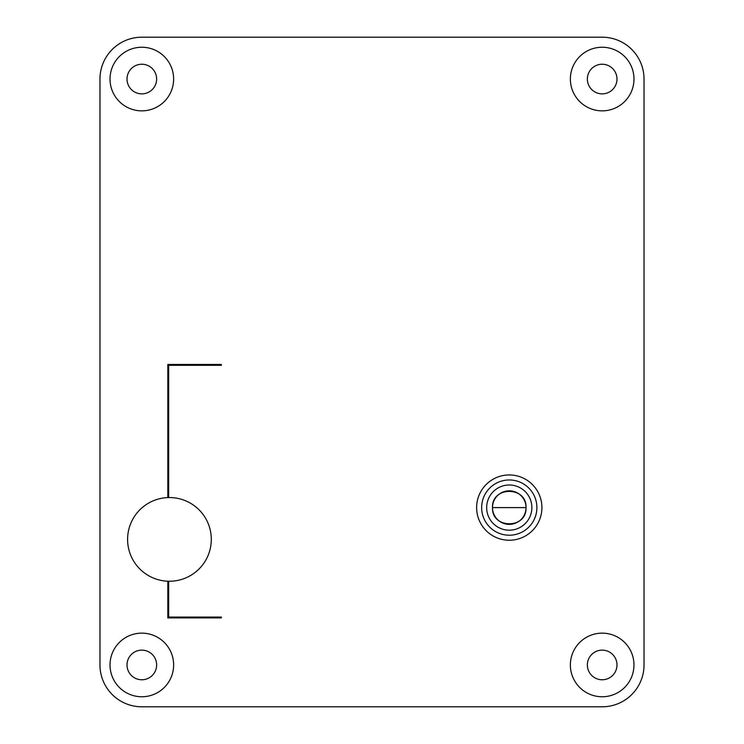 <?xml version="1.0" encoding="UTF-8"?>
<svg xmlns="http://www.w3.org/2000/svg" width="744" height="744" viewBox="0 0 744 744"><rect width="100%" height="100%" fill="white"/><g stroke="black" fill="none" stroke-linecap="round" stroke-linejoin="round"><path stroke-width="1.12" d="M127.01 664.95A14.815 14.815 0 0 0 141.825 679.765A14.815 14.815 0 0 0 156.64 664.95A14.815 14.815 0 0 0 141.825 650.135A14.815 14.815 0 0 0 127.01 664.95M587.36 664.95A14.815 14.815 0 0 0 602.175 679.765A14.815 14.815 0 0 0 616.99 664.95A14.815 14.815 0 0 0 602.175 650.135A14.815 14.815 0 0 0 587.36 664.95M127.01 79.05A14.815 14.815 0 0 0 141.825 93.865A14.815 14.815 0 0 0 156.64 79.05A14.815 14.815 0 0 0 141.825 64.235A14.815 14.815 0 0 0 127.01 79.05M587.36 79.05A14.815 14.815 0 0 0 602.175 93.865A14.815 14.815 0 0 0 616.99 79.05A14.815 14.815 0 0 0 602.175 64.235A14.815 14.815 0 0 0 587.36 79.05M644.025 664.95L644.025 79.05A41.85 41.85 0 0 0 602.175 37.2L141.825 37.2A41.85 41.85 0 0 0 99.975 79.05L99.975 664.95A41.85 41.85 0 0 0 141.825 706.8L602.175 706.8A41.85 41.85 0 0 0 644.025 664.95L644.025 79.05M168.246 497.569A41.85 41.85 0 0 0 127.596 539.4A41.85 41.85 0 0 0 168.246 581.231M168.665 581.231L167.828 581.231L167.828 617.911L221.349 617.911L221.349 617.074L168.665 617.074L168.665 581.231A41.85 41.85 0 0 0 211.296 539.4A41.85 41.85 0 0 0 168.665 497.559L167.828 497.569L167.828 364.467L221.349 364.467L221.349 365.304L168.665 365.304L168.665 497.569M110.019 664.95A31.806 31.806 0 0 0 141.825 696.756A31.806 31.806 0 0 0 151.655 634.697A31.806 31.806 0 0 0 110.019 664.95M570.369 664.95A31.806 31.806 0 0 0 602.175 696.756A31.806 31.806 0 0 0 610.945 634.381A31.806 31.806 0 0 0 570.369 664.95M110.019 79.05A31.806 31.806 0 0 0 141.825 110.856A31.806 31.806 0 0 0 173.631 79.05A31.806 31.806 0 0 0 141.825 47.244A31.806 31.806 0 0 0 110.019 79.05M570.369 79.05A31.806 31.806 0 0 0 602.175 110.856A31.806 31.806 0 0 0 633.981 79.05A31.806 31.806 0 0 0 602.175 47.244A31.806 31.806 0 0 0 570.369 79.05M99.975 79.05L99.975 664.95M141.825 706.8L602.175 706.8M602.175 37.2L141.825 37.2M481.647 507.594A27.621 27.621 0 0 1 509.268 479.973A27.621 27.621 0 0 1 536.889 507.594A27.621 27.621 0 0 1 509.268 535.215A27.621 27.621 0 0 1 481.647 507.594M541.911 507.594A32.643 32.643 0 0 0 509.268 474.951A32.643 32.643 0 0 0 476.625 507.594A32.643 32.643 0 0 0 509.268 540.237A32.643 32.643 0 0 0 541.911 507.594M531.867 507.594A22.599 22.599 0 0 1 509.268 530.193A22.599 22.599 0 0 1 486.669 507.594A22.599 22.599 0 0 1 509.268 484.995A22.599 22.599 0 0 1 531.867 507.594M492.5 507.594A16.768 16.768 0 0 0 509.268 524.362A16.768 16.768 0 0 0 526.036 507.594A16.768 16.768 0 0 0 509.268 490.826A16.768 16.768 0 0 0 492.5 507.594M526.008 507.594L492.528 507.594C491.412 486.027 527.124 486.027 526.008 507.594C527.124 529.161 491.412 529.161 492.528 507.594"/></g></svg>
